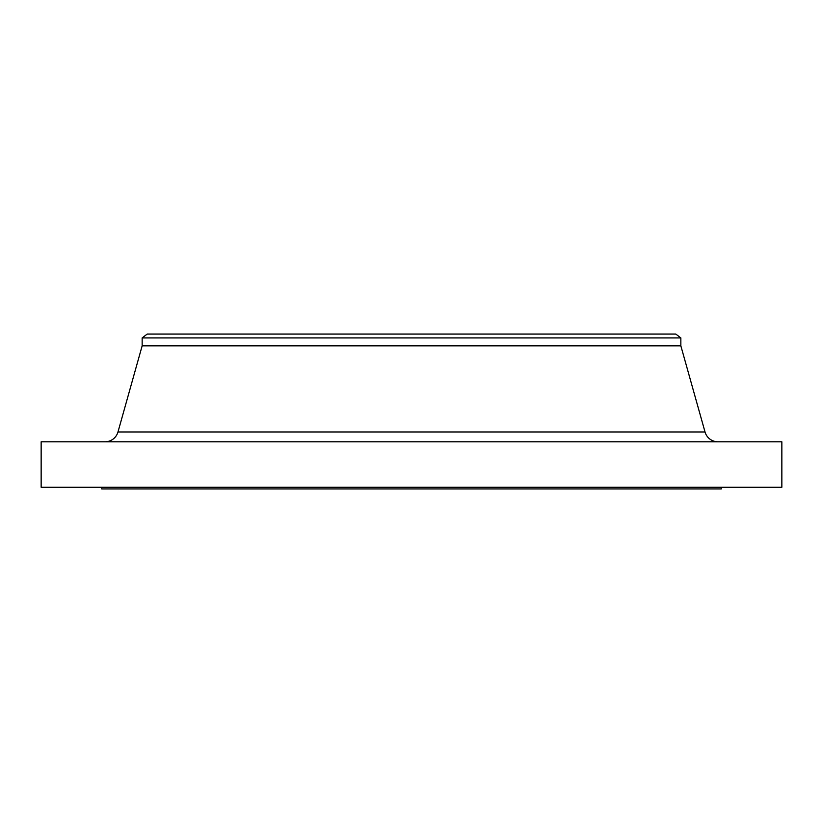 <?xml version="1.0" encoding="UTF-8"?>
<svg xmlns="http://www.w3.org/2000/svg" width="823" height="823" viewBox="0 0 823 823"><rect width="100%" height="100%" fill="white"/><g stroke="black" fill="none" stroke-linecap="round" stroke-linejoin="round"><path stroke-width="1.23" d="M717.985 441.797A13.466 13.466 0 0 1 705.023 431.972L680.847 345.845L142.153 345.845L117.977 431.972L705.023 431.972M105.015 441.797A13.466 13.466 0 0 0 117.977 431.972M142.153 337.934L680.847 337.934L675.796 334.066L147.204 334.066L142.153 337.934L142.153 345.845M680.847 337.934L680.847 345.845M781.85 441.797L41.15 441.797L41.15 487.257L781.85 487.257L781.85 441.797M101.754 487.257L101.754 488.934L721.246 488.934L721.246 487.257"/></g></svg>
